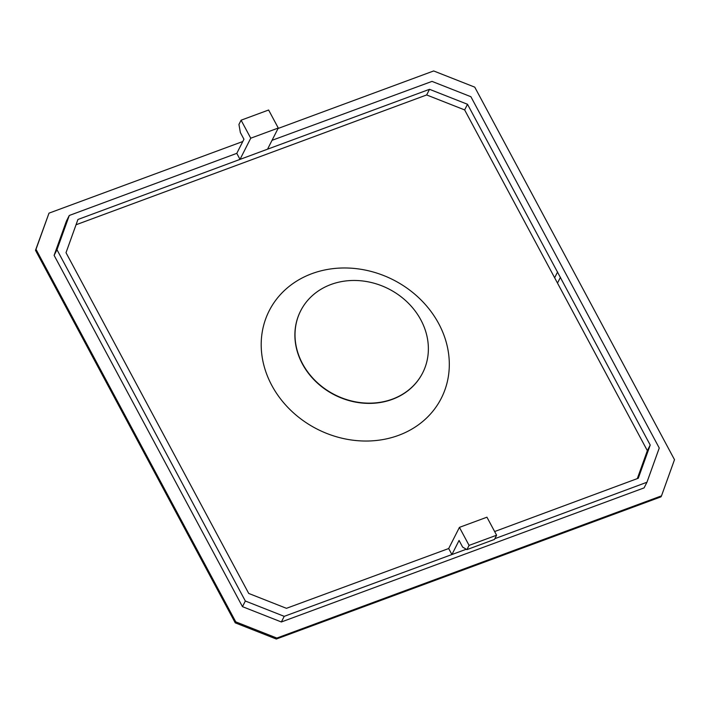 <?xml version="1.0" encoding="UTF-8"?>
<svg xmlns="http://www.w3.org/2000/svg" width="710" height="710" viewBox="0 0 710 710"><rect width="100%" height="100%" fill="white"/><g stroke="black" fill="none" stroke-linecap="round" stroke-linejoin="round"><path stroke-width="1.06" d="M466.931 549.62L462.645 547.108L459.068 540.443L451.915 554.554L448.684 548.537L459.423 527.37L486.945 517.199L496.601 535.216L494.453 539.44L466.931 549.62L469.079 545.386L496.601 535.216M241.089 120.194L250.745 138.201L240.015 159.368L236.785 153.351L243.947 139.24L240.37 132.575L238.942 124.427L241.089 120.194L268.62 110.014L278.276 128.031L267.537 149.189L77.94 219.479L66.012 252.689L248.722 593.445L286.441 608.319L448.684 548.537M466.284 549.238L451.915 554.554M459.423 527.37L469.079 545.386M272.036 140.323L432.008 81.393L470.89 96.711L659.253 448.01L646.952 482.25L494.843 538.677M494.639 531.541L638.281 478.247L650.218 445.037L467.508 104.281L429.523 89.309L267.537 149.189M464.97 549.726L284.222 616.342L245.34 601.015L56.977 249.716L69.278 215.476L236.785 153.351M250.745 138.201L278.276 128.031M69.278 215.476L66.412 221.121L54.111 255.36L242.474 606.659L281.355 621.978L644.085 487.894L646.952 482.25M429.523 89.309L426.657 94.954L76.041 224.768M637.323 478.602L647.351 450.673L650.218 445.037M647.351 450.673L464.642 109.917L467.508 104.281M426.657 94.954L464.642 109.917M311.903 273.661A96.533 83.771 -153.1 0 1 449.217 368.206A96.533 83.771 -153.1 0 1 304.634 421.651A96.533 83.771 -153.1 0 1 311.903 273.661M330.958 284.497A68.435 59.383 26.9 0 0 300.658 310.856A68.435 59.383 26.9 0 0 334.827 394.769A68.435 59.383 26.9 0 0 422.725 372.768A68.435 59.383 26.9 0 0 407.3 302.14A68.435 59.383 26.9 0 0 330.958 284.497M56.977 249.716L54.111 255.36M242.793 141.512L48.999 213.151L35.997 249.334L235.755 621.862L276.838 638.059L661.498 495.864L674.5 459.681L474.75 87.144L433.668 70.956L278.045 128.483M245.34 601.015L242.474 606.659M284.222 616.342L281.355 621.978M661.498 495.864L661.001 496.849L276.332 639.044L235.25 622.856L35.5 250.319L48.999 213.151M235.25 622.856L235.755 621.862M35.5 250.319L35.997 249.334M276.332 639.044L276.838 638.059M300.596 310.971A68.435 59.383 26.9 0 0 300.534 311.095A68.435 59.383 26.9 0 0 334.703 395.008A68.435 59.383 26.9 0 0 422.601 373.007A68.435 59.383 26.9 0 0 422.663 372.892M557.598 282.899L560.465 277.255M557.607 271.921L554.741 277.566"/></g></svg>
